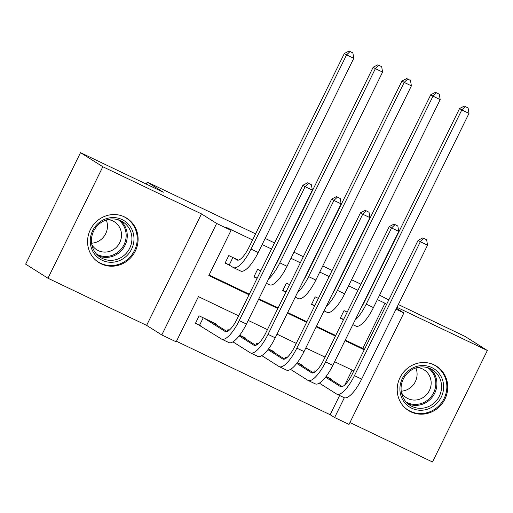 <?xml version="1.0" encoding="UTF-8"?>
<svg xmlns="http://www.w3.org/2000/svg" width="513" height="513" viewBox="0 0 513 513"><rect width="100%" height="100%" fill="white"/><g stroke="black" fill="none" stroke-linecap="round" stroke-linejoin="round"><path stroke-width="0.77" d="M101.273 263.881A26.208 24.88 122.3 0 0 134.624 252.409A26.208 24.88 122.3 0 0 126.826 218.217A26.208 24.88 122.3 0 0 124.403 216.877A26.208 24.88 122.3 0 0 91.051 228.349A26.208 24.88 122.3 0 0 98.849 262.547A26.208 24.88 122.3 0 0 101.273 263.881M410.913 411.856A26.208 24.88 122.3 0 0 444.264 400.377A26.208 24.88 122.3 0 0 436.467 366.186A26.208 24.88 122.3 0 0 434.043 364.852A26.208 24.88 122.3 0 0 400.685 376.324A26.208 24.88 122.3 0 0 408.489 410.515A26.208 24.88 122.3 0 0 410.913 411.856M238.641 315.854L198.428 296.636L176.19 341.831L161.787 334.951L216.646 223.463L231.049 230.343L208.81 275.545L249.017 294.757M146.615 325.377L201.474 213.889L102.824 166.744L80.509 152.656L25.65 264.144L47.965 278.232L146.615 325.377L161.787 334.951M349.937 422.539L432.491 461.989L487.35 350.501L396.966 307.313M396.042 309.192L403.872 312.936L349.013 424.424L334.611 417.537L344.351 397.735M176.459 341.28L330.148 414.722L334.611 417.537M102.824 166.744L47.965 278.232M398.332 304.542L465.035 336.419L487.35 350.501M238.346 260.129L228.798 255.57L225.092 263.098L230.132 265.51M260.784 270.851L257.603 269.331L253.897 276.866L257.077 278.386M289.582 284.619L286.408 283.099L282.701 290.634L285.876 292.154M318.387 298.38L315.206 296.86L311.5 304.395L314.681 305.915M330.148 414.722L339.612 395.491M344.826 384.897L352.117 370.078M331.353 379.742L331.642 379.152L326.069 376.491M315.61 371.489L314.36 370.893L313.405 372.829L297.796 362.98M302.548 365.974L302.837 365.384L297.264 362.723M286.805 357.721L285.555 357.125L284.6 359.062M273.743 352.213L274.032 351.623L268.466 348.955M258.001 343.96L256.75 343.364L255.801 345.3L240.193 335.444M244.938 338.445L245.233 337.855L239.661 335.194M229.196 330.192L227.952 329.596L226.996 331.533L211.388 321.683M216.14 324.678L216.428 324.094L199.147 315.835L195.44 323.363L200.48 325.774M345.268 340.074L362.768 348.436L385.006 303.234L377.376 299.586M357.939 290.3L348.571 285.824M329.141 276.539L319.766 272.057M300.336 262.771L290.961 258.296M271.531 249.01L262.156 244.528M252.588 239.956L226.586 227.528L231.049 230.343M209.08 274.987L249.292 294.206M258.86 298.778L278.097 307.967M287.665 312.545L306.896 321.734M316.463 326.306L335.701 335.502M347.192 312.148L344.011 310.628L340.305 318.163L343.486 319.682M80.509 152.656L163.32 192.234L147.257 182.089L146.276 184.084M147.257 182.089L255.589 233.864M265.157 238.436L274.526 242.918M293.962 252.204L303.33 256.68M322.767 265.965L332.135 270.447M351.565 279.732L360.94 284.208M201.474 213.889L216.646 223.463M385.006 303.234L386.648 304.273M396.491 308.275L403.872 312.936M379.556 295.161L388.764 299.97M353.855 370.912L334.617 361.716M325.05 357.144L305.812 347.955M296.245 343.383L277.014 334.187M267.446 329.615L248.209 320.426M258.584 299.329L277.822 308.525M287.389 313.097L306.627 322.286M316.194 326.864L335.431 336.053M344.999 340.626L364.23 349.821M362.768 348.436L364.403 349.468M343.563 319.522L340.465 317.836M361.158 307.787A16.801 5.245 -64.5 0 0 364.006 302.734L459.565 108.532L464.323 106.069L468.1 108.006L464.323 106.069M468.1 108.006L468.997 113.379L373.438 307.582A25.201 7.868 115.5 0 1 355.881 326.095L352.861 324.652M468.997 113.379L461.796 109.942L366.237 304.138A25.201 7.868 115.5 0 1 355.054 320.195M465.214 106.633L461.796 109.942L459.565 108.532M426.643 239.802L422.866 237.865L426.643 239.802L427.541 245.176L420.339 241.732L354.438 375.67A25.201 7.868 115.5 0 1 336.874 394.183A25.201 7.868 115.5 0 1 336.624 394.042L319.336 383.134M326.601 376.741L342.216 386.597M325.537 377.177L340.331 386.513A16.801 5.245 -64.5 0 0 340.497 386.603A16.801 5.245 -64.5 0 0 352.207 374.259L418.108 240.328L422.866 237.865M427.541 245.176L361.639 379.113A25.201 7.868 115.5 0 1 344.076 397.626L336.874 394.183M423.757 238.423L420.339 241.732L418.108 240.328M431.773 367.565A22.681 21.533 -57.7 0 1 441.206 397.19A22.681 21.533 -57.7 0 1 411.753 408.239A22.681 21.533 -57.7 0 1 402.32 378.613A22.681 21.533 -57.7 0 1 431.773 367.565M412.048 406.45A21.001 19.936 122.3 0 0 438.775 397.261A21.001 19.936 122.3 0 0 432.523 369.86A21.001 19.936 122.3 0 0 430.58 368.789A21.001 19.936 122.3 0 0 403.859 377.985A21.001 19.936 122.3 0 0 410.105 405.379A21.001 19.936 122.3 0 0 412.048 406.45M415.883 367.956A16.538 15.698 -57.7 0 1 401.23 391.175M417.338 367.532A16.538 15.698 -57.7 0 1 422.52 368.943A16.538 15.698 -57.7 0 1 424.046 369.79A16.538 15.698 -57.7 0 1 428.971 391.361A16.538 15.698 -57.7 0 1 407.925 398.601A16.538 15.698 -57.7 0 1 406.392 397.755A16.538 15.698 -57.7 0 1 401.474 392.676M404.462 407.316A26.041 24.727 122.3 0 0 407.861 409.925A26.041 24.727 122.3 0 0 410.272 411.253A26.041 24.727 122.3 0 0 443.412 399.851A26.041 24.727 122.3 0 0 435.659 365.878A26.041 24.727 122.3 0 0 433.254 364.551A26.041 24.727 122.3 0 0 431.85 363.935M133.964 237.808A22.681 21.533 -57.7 0 1 113.174 262.188A22.681 21.533 -57.7 0 1 90.282 242.053A22.681 21.533 -57.7 0 1 111.071 217.672A22.681 21.533 -57.7 0 1 133.964 237.808M91.455 241.61A21.001 19.936 122.3 0 0 100.465 257.404A21.001 19.936 122.3 0 0 121.671 257.154A21.001 19.936 122.3 0 0 131.899 237.679A21.001 19.936 122.3 0 0 122.889 221.885A21.001 19.936 122.3 0 0 101.683 222.135A21.001 19.936 122.3 0 0 91.455 241.61M106.242 219.981A16.538 15.698 -57.7 0 1 107.441 225.374A16.538 15.698 -57.7 0 1 91.59 243.2M107.704 219.558A16.538 15.698 -57.7 0 1 114.405 221.815A16.538 15.698 -57.7 0 1 121.504 234.255A16.538 15.698 -57.7 0 1 113.45 249.587A16.538 15.698 -57.7 0 1 96.758 249.786A16.538 15.698 -57.7 0 1 91.833 244.701M94.828 259.347A26.041 24.727 122.3 0 0 98.22 261.951A26.041 24.727 122.3 0 0 124.512 261.643A26.041 24.727 122.3 0 0 137.202 237.493A26.041 24.727 122.3 0 0 126.025 217.91A26.041 24.727 122.3 0 0 122.209 215.96M314.758 305.754L311.66 304.068M332.353 294.026A16.801 5.245 -64.5 0 0 335.207 288.966L430.766 94.764L435.518 92.302L439.295 94.245L435.518 92.302M439.295 94.245L440.192 99.618L344.64 293.814A25.201 7.868 115.5 0 1 327.076 312.327L324.056 310.884M440.192 99.618L432.991 96.175L337.439 290.377A25.201 7.868 115.5 0 1 326.249 306.428M436.416 92.866L432.991 96.175L430.766 94.764M285.959 291.993L282.862 290.307M303.549 280.258A16.801 5.245 -64.5 0 0 306.402 275.199L401.961 81.003L406.719 78.54L410.49 80.477L406.719 78.54M410.49 80.477L411.394 85.851L315.835 280.053A25.201 7.868 115.5 0 1 298.271 298.566L295.251 297.123M411.394 85.851L404.193 82.407L308.634 276.61A25.201 7.868 115.5 0 1 297.444 292.666M407.611 79.105L404.193 82.407L401.961 81.003M257.154 278.226L254.057 276.539M274.744 266.497A16.801 5.245 -64.5 0 0 277.597 261.438L373.156 67.235L377.914 64.773L381.685 66.716L377.914 64.773M381.685 66.716L382.589 72.083L287.03 266.285A25.201 7.868 115.5 0 1 269.472 284.798L266.446 283.356M382.589 72.083L375.388 68.646L279.829 262.842A25.201 7.868 115.5 0 1 268.639 278.899M378.806 65.337L375.388 68.646L373.156 67.235M233.838 257.975L236.916 259.918A16.801 5.245 -64.5 0 0 237.089 260.014A16.801 5.245 -64.5 0 0 248.792 247.67L344.351 53.474L349.109 51.011L352.88 52.948L349.109 51.011M352.88 52.948L353.784 58.322L346.583 54.878L251.024 249.081A25.201 7.868 115.5 0 1 233.466 267.594A25.201 7.868 115.5 0 1 233.21 267.453L225.252 262.778M353.784 58.322L258.225 252.518A25.201 7.868 115.5 0 1 240.668 271.037L233.466 267.594M350.001 51.569L346.583 54.878L344.351 53.474M232.889 257.52L229.234 264.945M397.838 226.041L394.061 224.098L397.838 226.041L398.736 231.408L391.541 227.971L325.633 361.902A25.201 7.868 115.5 0 1 308.069 380.422A25.201 7.868 115.5 0 1 307.819 380.28L290.538 369.373M296.732 363.409L311.526 372.746A16.801 5.245 -64.5 0 0 311.692 372.842A16.801 5.245 -64.5 0 0 323.402 360.498L389.309 226.56L394.061 224.098M398.736 231.408L332.834 365.346A25.201 7.868 115.5 0 1 315.271 383.859L308.069 380.422M394.959 224.662L391.541 227.971L389.309 226.56M369.033 212.273L365.262 210.33L369.033 212.273L369.937 217.647L362.736 214.203L296.828 348.141A25.201 7.868 115.5 0 1 279.271 366.654A25.201 7.868 115.5 0 1 279.014 366.513L261.733 355.605M268.992 349.212L284.606 359.068M267.933 349.648L282.721 358.978A16.801 5.245 -64.5 0 0 282.894 359.074A16.801 5.245 -64.5 0 0 294.597 346.73L360.504 212.792L365.262 210.33M369.937 217.647L304.029 351.578A25.201 7.868 115.5 0 1 286.472 370.097L279.271 366.654M366.154 210.894L362.736 214.203L360.504 212.792M340.228 198.505L336.457 196.569L340.228 198.505L341.132 203.879L333.931 200.442L268.023 334.373A25.201 7.868 115.5 0 1 250.466 352.886A25.201 7.868 115.5 0 1 250.209 352.752L232.928 341.838M239.129 335.88L253.916 345.217A16.801 5.245 -64.5 0 0 254.089 345.307A16.801 5.245 -64.5 0 0 265.792 332.969L331.699 199.031L336.457 196.569M341.132 203.879L275.224 337.817A25.201 7.868 115.5 0 1 257.667 356.33L250.466 352.886M337.349 197.133L333.931 200.442L331.699 199.031M311.423 184.744L307.653 182.801L311.423 184.744L312.327 190.118L305.126 186.674L239.225 320.612A25.201 7.868 115.5 0 1 221.661 339.125A25.201 7.868 115.5 0 1 221.411 338.984L195.6 323.036M204.187 318.24L225.117 331.449A16.801 5.245 -64.5 0 0 225.284 331.545A16.801 5.245 -64.5 0 0 236.993 319.201L302.894 185.264L307.653 182.801M312.327 190.118L246.426 324.049A25.201 7.868 115.5 0 1 228.862 342.562L221.661 339.125M308.544 183.365L305.126 186.674L302.894 185.264M203.231 317.784L199.583 325.21M373.438 307.582L366.237 304.138M340.677 386.674L340.331 386.513M361.639 379.113L354.438 375.67M430.093 368.565A21.001 19.936 -57.7 0 1 433.53 395.331A21.001 19.936 -57.7 0 1 407.886 403.744M406.136 402.038A20.315 19.282 122.3 0 0 407.258 402.622A20.315 19.282 122.3 0 0 432.876 394.131A20.315 19.282 122.3 0 0 427.797 367.718M120.452 220.59A21.001 19.936 -57.7 0 1 127.25 234.749A21.001 19.936 -57.7 0 1 98.252 255.769M96.502 254.063A20.315 19.282 122.3 0 0 116.637 253.121A20.315 19.282 122.3 0 0 126.147 234.531A20.315 19.282 122.3 0 0 118.157 219.744M344.64 293.814L337.439 290.377M315.835 280.053L308.634 276.61M287.03 266.285L279.829 262.842M237.269 260.085L236.916 259.918M258.225 252.518L251.024 249.081M311.872 372.913L311.526 372.746M332.834 365.346L325.633 361.902M283.067 359.145L282.721 358.978M304.029 351.578L296.828 348.141M254.268 345.384L253.916 345.217M275.224 337.817L268.023 334.373M225.464 331.616L225.117 331.449M246.426 324.049L239.225 320.612M407.861 409.925L406.2 408.874M435.659 365.878L433.998 364.826M126.025 217.91L124.358 216.858M98.22 261.951L96.559 260.899"/></g></svg>
